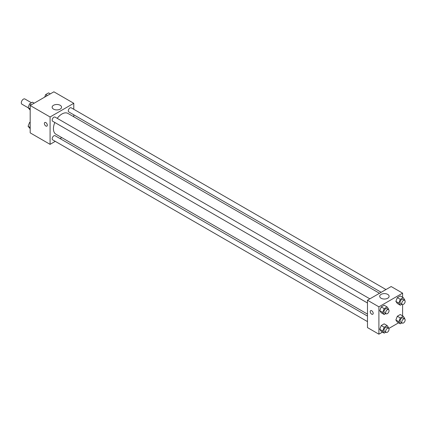 <?xml version="1.0" encoding="UTF-8"?>
<svg xmlns="http://www.w3.org/2000/svg" width="426" height="426" viewBox="0 0 426 426"><rect width="100%" height="100%" fill="white"/><g stroke="black" fill="none" stroke-linecap="round" stroke-linejoin="round"><path stroke-width="0.64" d="M31.471 102.783L24.91 98.997A2.993 1.725 120 0 0 22.605 99.796A2.993 1.725 120 0 0 21.3 102.81A2.993 1.725 120 0 0 21.918 104.178L28.169 107.783M55.268 141.347L50.076 144.345L30.187 132.859L30.187 105.494L53.884 91.814L73.778 103.294L73.778 109.29M61.759 137.598L60.055 138.583M54.842 122.491A12.019 6.938 120 0 0 53.431 128.727A12.019 6.938 120 0 0 55.918 134.227L367.473 314.1M379.491 293.285L67.936 113.412A12.019 6.938 120 0 0 57.233 118.348M73.778 114.818L73.778 116.783M50.076 144.345L50.076 116.98L73.778 103.294M385.983 289.542L71.179 107.789A2.396 1.385 120 0 0 69.337 108.433A2.396 1.385 120 0 0 68.293 110.84A2.396 1.385 120 0 0 68.788 111.937L381.195 292.305M367.473 316.071L55.066 135.702A2.396 1.385 120 0 0 53.223 136.347A2.396 1.385 120 0 0 52.174 138.754A2.396 1.385 120 0 0 52.67 139.85L367.473 321.598M367.473 302.987L52.67 121.24A2.396 1.385 -60 0 1 52.67 118.476A2.396 1.385 -60 0 1 55.066 117.097L369.864 298.844M50.076 116.98L30.187 105.494M53.522 109.125A4.707 2.716 180 0 1 52.142 107.203A4.707 2.716 180 0 1 56.85 104.487A4.707 2.716 180 0 1 61.557 107.203A4.707 2.716 180 0 1 58.65 109.716A4.707 2.716 180 0 1 53.522 109.125M47.329 125.164A2.093 1.209 60 0 1 46.892 126.123A2.093 1.209 60 0 1 44.799 124.914A2.093 1.209 60 0 1 44.799 122.496A2.093 1.209 60 0 1 46.413 123.055A2.093 1.209 60 0 1 47.329 125.164M46.892 126.123A2.093 1.209 60 0 1 44.799 124.914A2.093 1.209 60 0 1 44.799 122.496M382.479 332.12L378.9 334.186L367.473 327.589L367.473 300.223L391.169 286.544L402.597 293.141L402.597 297.273M398.592 322.817L388.8 328.467M397.341 303.488L395.871 301.4L397.341 297.62L400.27 295.926L397.341 297.62L395.871 301.4L397.341 303.488L400.302 305.197L398.837 303.11L400.302 299.334L403.236 297.641L404.7 299.723L404.503 300.234M381.222 331.396L379.758 329.314L381.222 325.533L384.156 323.84L381.222 325.533L379.758 329.314L381.222 331.396L384.188 333.111L382.718 331.023L384.188 327.243L387.117 325.549L388.587 327.637L388.39 328.142M402.597 304.574L402.597 315.879M378.9 334.186L378.9 306.821L402.597 293.141M397.341 322.093L395.871 320.006L397.341 316.23L400.27 314.537L397.341 316.23L395.871 320.006L397.341 322.093L400.302 323.803L398.837 321.721L400.302 317.94L403.236 316.246L404.7 318.334L404.503 318.84M381.222 312.79L379.758 310.703L381.222 306.928L384.156 305.234L381.222 306.928L379.758 310.703L381.222 312.79L384.188 314.5L382.718 312.412L384.188 308.637L387.117 306.944L388.587 309.031L388.39 309.537M378.9 306.821L367.473 300.223M381.073 298.237A4.707 2.716 180 0 1 379.694 296.315A4.707 2.716 180 0 1 384.401 293.599A4.707 2.716 180 0 1 389.108 296.315A4.707 2.716 180 0 1 386.201 298.828A4.707 2.716 180 0 1 381.073 298.237M373.187 313.296A2.093 1.209 60 0 1 372.75 314.255A2.093 1.209 60 0 1 370.657 313.046A2.093 1.209 60 0 1 370.657 310.629A2.093 1.209 60 0 1 372.271 311.188A2.093 1.209 60 0 1 373.187 313.296M372.755 314.255A2.093 1.209 60 0 1 370.657 313.046A2.093 1.209 60 0 1 370.657 310.629M385.796 313.568L384.188 314.5M388.544 309.627L386.851 308.648A2.396 1.385 120 0 0 385.003 309.292A2.396 1.385 120 0 0 383.959 311.699A2.396 1.385 120 0 0 384.454 312.796L386.148 313.77A2.396 1.385 120 0 0 388.544 312.391A2.396 1.385 120 0 0 388.544 309.627A2.396 1.385 120 0 0 386.696 310.266A2.396 1.385 120 0 0 385.652 312.679A2.396 1.385 120 0 0 386.148 313.77M382.718 312.412L379.758 310.703M384.188 308.637L381.222 306.928M387.117 306.944L384.156 305.234M401.915 304.265L400.302 305.197M404.657 300.319L402.964 299.345A2.396 1.385 120 0 0 401.122 299.984A2.396 1.385 120 0 0 400.078 302.396A2.396 1.385 120 0 0 400.573 303.493L402.266 304.468A2.396 1.385 120 0 0 404.657 303.088A2.396 1.385 120 0 0 404.657 300.319A2.396 1.385 120 0 0 402.815 300.964A2.396 1.385 120 0 0 401.766 303.371A2.396 1.385 120 0 0 402.266 304.468M398.837 303.11L395.871 301.4M400.302 299.334L397.341 297.62M403.236 297.641L400.27 295.926M385.796 332.179L384.188 333.111M388.544 328.233L386.851 327.259A2.396 1.385 120 0 0 385.003 327.898A2.396 1.385 120 0 0 383.959 330.31A2.396 1.385 120 0 0 384.454 331.401L386.148 332.381A2.396 1.385 120 0 0 388.544 330.997A2.396 1.385 120 0 0 388.544 328.233A2.396 1.385 120 0 0 386.696 328.877A2.396 1.385 120 0 0 385.652 331.284A2.396 1.385 120 0 0 386.148 332.381M382.718 331.023L379.758 329.314M384.188 327.243L381.222 325.533M387.117 325.549L384.156 323.84M401.915 322.876L400.302 323.803M404.657 318.93L402.964 317.95A2.396 1.385 120 0 0 401.122 318.595A2.396 1.385 120 0 0 400.078 321.002A2.396 1.385 120 0 0 400.573 322.099L402.266 323.078A2.396 1.385 120 0 0 404.657 321.694A2.396 1.385 120 0 0 404.657 318.93A2.396 1.385 120 0 0 402.815 319.569A2.396 1.385 120 0 0 401.766 321.981A2.396 1.385 120 0 0 402.266 323.078M398.837 321.721L395.871 320.006M400.302 317.94L397.341 316.23M403.236 316.246L400.27 314.537M30.187 110.121L28.084 107.666L29.548 103.891L32.483 102.197L34.192 103.183M30.187 108.88L28.084 107.666M31.258 104.876L29.548 103.891M44.677 97.128L45.667 94.583L48.596 92.889L50.305 93.88M47.377 95.573L45.667 94.583M30.187 128.727L28.084 126.277L29.548 122.496L30.187 122.129M30.187 127.491L28.084 126.277M30.187 122.864L29.548 122.496"/></g></svg>
